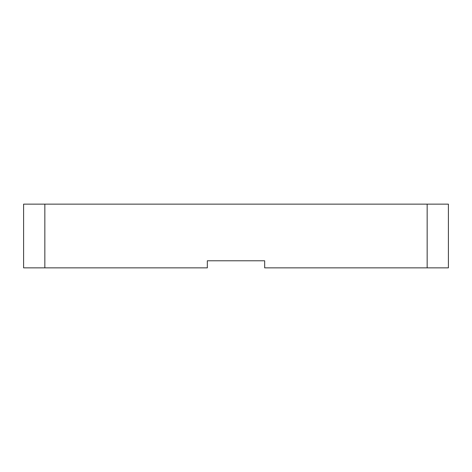 <?xml version="1.0" encoding="UTF-8"?>
<svg xmlns="http://www.w3.org/2000/svg" width="472" height="472" viewBox="0 0 472 472"><rect width="100%" height="100%" fill="white"/><g stroke="black" fill="none" stroke-linecap="round" stroke-linejoin="round"><path stroke-width="0.71" d="M427.16 267.86L427.16 204.14L448.4 204.14L448.4 267.86L264.674 267.86L264.674 260.78L207.326 260.78L207.326 267.86L23.6 267.86L23.6 204.14L44.84 204.14L44.84 267.86M427.16 204.14L44.84 204.14"/></g></svg>
